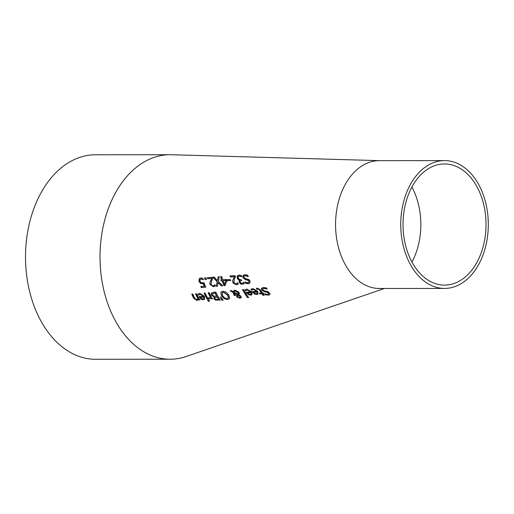 <?xml version="1.0" encoding="UTF-8"?>
<svg xmlns="http://www.w3.org/2000/svg" width="514" height="514" viewBox="0 0 514 514"><rect width="100%" height="100%" fill="white"/><g stroke="black" fill="none" stroke-linecap="round" stroke-linejoin="round"><path stroke-width="0.77" d="M204.238 286.227A86.538 59.277 -90 0 1 203.345 283.824L200.544 283.516L198.957 281.344L199.355 278.485L200.672 277.952L202.946 278.337A86.32 59.129 90 0 0 203.358 279.674L200.98 279.051L199.991 279.712L200.062 281.267L200.968 282.572L202.439 282.893L203.968 282.546A86.371 59.161 90 0 0 205.703 287.185L201.225 287.551A87.078 59.643 -90 0 1 200.82 286.504L204.386 286.086L203.493 283.683L200.691 283.375L199.104 281.203L199.432 278.415M203.428 279.539L201.128 278.909L200.139 279.571M199.991 279.712L200.306 279.288M205.851 287.043L201.379 287.41L200.968 286.362M257.193 293.398L257.231 291.868L253.781 292.344L254.88 293.443L256.357 293.751L257.315 293.186L257.084 292.01L253.781 292.344M258.112 293.989L256.981 294.381L254.738 293.957L252.438 291.566M256.614 291.284L253.28 289.408L251.558 290.32A79.773 54.645 -90 0 1 250.928 289.241L252.766 288.54L257.72 291.245L258.041 294.066L256.827 294.522L254.584 294.098L252.618 292.235A79.792 54.657 -90 0 1 252.284 291.708L256.762 291.136L253.428 289.266L251.712 290.179L251.076 289.099M248.538 294.715L246.598 292.832A80.717 55.287 -90 0 1 246.27 292.305L250.588 291.881L247.279 289.98L245.557 290.898A80.698 55.274 -90 0 1 244.934 289.806L246.771 289.106L251.693 291.843L251.982 294.689L250.774 295.152L248.538 294.715L246.418 292.164M252.059 294.618L250.928 295.01L248.692 294.573M250.588 291.881L247.433 289.838L245.705 290.757L245.088 289.665M248.84 294.053L250.312 294.374L251.269 293.802L251.205 292.472L247.902 292.8L248.84 294.053M251.147 294.021L251.205 292.472M251.05 292.614L247.754 292.941M267.203 288.996L264.01 288.264L262.879 288.701M269.805 294.612L268.526 295.042L265.667 294.863L264.813 293.732M268.668 293.982L268.713 292.935L266.805 291.926L264.819 291.721L261.902 290.005L261.87 287.975M265.513 295.01A78.231 53.584 -90 0 1 264.659 293.873L267.666 294.387L268.597 294.059L268.706 293.321L266.65 292.074L264.665 291.862L261.754 290.147L261.491 288.444L263.232 287.525L266.329 287.859A77.408 53.026 90 0 0 267.132 289.131L263.855 288.405L262.802 288.765L262.808 289.87L264.588 290.918L268.16 291.605L270.036 293.61L269.953 294.387L269.105 295.036L265.667 294.863M261.645 288.303L261.941 287.904M247.51 297.645A81.045 55.512 -90 0 1 242.492 289.652L243.54 289.549A80.884 55.403 90 0 0 248.57 297.529L247.51 297.645L242.64 289.51M248.725 297.388L247.658 297.497M263.849 293.494L262.982 293.712A78.449 53.739 90 0 0 264.132 295.254L263.065 295.37A78.61 53.848 -90 0 1 261.922 293.822L259.975 294.027A78.912 54.054 -90 0 1 259.435 293.263L261.536 292.916L258.908 289.138L257.019 289.138L256.492 288.251M264.286 295.113L263.219 295.229L262.076 293.68L260.123 293.886L259.589 293.121M261.382 293.064A78.61 53.848 -90 0 1 259.602 290.384L258.908 289.138M258.76 289.279L257.077 289.131M256.865 289.279A78.912 54.054 -90 0 1 256.345 288.393L257.405 288.116L260.373 289.838A78.449 53.739 90 0 0 262.442 292.948L263.155 292.877A78.34 53.662 90 0 0 263.695 293.635L262.982 293.712M224.265 298.743L221.489 295.826L220.802 292.627L221.277 291.888L222.89 291.265L226.121 292.138L228.814 295.132L229.629 298.21L229.212 298.897L227.612 299.508L224.265 298.743L221.637 295.685L220.949 292.485L221.348 291.817M229.283 298.827L227.76 299.366L224.419 298.602M224.708 298.017L227.04 298.634L228.396 297.657L227.663 295.242L223.365 292.209L222.344 292.607L222.633 295.717L224.708 298.017M228.152 298.178L228.544 297.516L227.811 295.1L223.513 292.074L222.421 292.543M233.33 291.714L233.889 290.635L235.129 290.153L239.016 292.28L239.37 293.77L238.837 294.702L241.034 296.289L241.259 297.542L239.98 298.242L236.838 296.906L236.498 295.839L237.243 294.843L234.166 293.134L235.393 295.409L234.307 295.511A82.735 56.675 -90 0 1 233.998 295.01L233.221 292.601L230.163 290.789L231.583 290.661L233.33 291.714L233.966 290.564M241.407 297.394L240.134 298.101L236.986 296.764L236.652 295.698L237.397 294.702L234.166 293.134M235.547 295.267L234.455 295.37L233.369 292.46L230.311 290.648M238.078 294.387L238.014 292.646L235.296 291.065L234.423 291.406L234.076 292.145L238.078 294.387L238.483 293.648L238.162 292.505L235.451 290.924L234.506 291.342M240.128 297.362L239.595 297.612L239.974 296.449L239.466 295.64L238.149 295.023L237.552 295.865L237.866 296.7L239.595 297.612M239.749 297.471L240.122 296.308L239.466 295.64M239.312 295.781L237.995 295.164L237.552 295.865M237.005 294.978L237.397 294.702M221.836 300.279L220.243 297.24L220.994 297.169L223.076 300.15L221.836 300.279L220.397 297.105M223.23 300.009L221.984 300.131M218.546 299.315L217.351 296.88L214.833 297.522L214.955 298.583L215.861 299.36L218.546 299.315A85.363 58.467 -90 0 1 217.197 297.021L214.833 297.522M216.702 296.135L215.27 292.986L212.545 293.719L212.558 294.972L213.901 296.173L216.702 296.135A85.363 58.467 -90 0 1 215.122 293.121L212.545 293.719M220.339 299.938L215.758 300.06L214.042 298.698L214.216 296.854L211.595 294.985L211.672 292.839M215.61 300.202L213.888 298.84L214.087 297.034A85.819 58.782 -90 0 1 214.068 296.996L211.44 295.126L211.357 293.179L213.394 292.293L215.751 292.087A85.189 58.352 90 0 0 220.191 300.08L215.758 300.06M210.091 297.542L210.361 297.143A86.378 59.168 -90 0 1 208.131 292.762L209.172 292.665A86.211 59.052 90 0 0 212.378 298.782L211.331 298.885A86.378 59.168 -90 0 1 210.824 297.991L210.322 298.692L209.063 299.064A86.725 59.406 -90 0 1 208.478 298.017L210.509 297.002L208.279 292.62M209.063 299.064L208.626 297.876M210.399 298.615L209.211 298.923M210.824 297.991L211.331 298.885M210.168 297.477L210.509 297.002M212.526 298.64L211.479 298.743M208.395 299.032L207.354 299.135L204.186 292.98M207.2 299.276A87.014 59.605 -90 0 1 204.039 293.115L205.08 293.025A86.853 59.489 90 0 0 208.247 299.174L207.354 299.135M208.298 301.3A87.02 59.611 -90 0 1 207.695 300.272L208.883 300.157A86.84 59.483 90 0 0 209.487 301.185L208.298 301.3L207.842 300.131M209.641 301.043L208.446 301.159M203.756 298.621L203.917 296.983L200.499 297.42L201.501 298.615L202.921 298.981L203.904 298.39L203.769 297.124L200.499 297.42M204.611 299.27L203.467 299.675L201.308 299.174L199.233 296.578M203.364 296.327L200.229 294.271L198.475 295.216A87.99 60.273 -90 0 1 197.929 294.053L199.779 293.34L204.456 296.308L204.54 299.347L203.319 299.816L201.154 299.315L199.368 297.285A88.01 60.286 -90 0 1 199.085 296.713L203.512 296.192L200.376 294.13L198.622 295.081L198.076 293.918M248.185 276.648L245.229 275.684L244.156 276.063L243.983 277.329L245.525 278.607L248.84 279.539L250.048 281.055L249.804 283.182L248.416 283.715L245.718 283.381A80.094 54.863 -90 0 1 245.101 282.032L247.883 282.751L248.827 282.404L248.969 281.267L247.311 280.021L245.441 279.7L242.929 277.605L242.949 275.639L244.773 274.649L247.697 275.144A79.272 54.304 90 0 0 248.262 276.641L248.243 276.59M248.333 276.506L245.377 275.543L244.234 275.992M249.875 283.111L248.564 283.574L245.865 283.24L245.249 281.89M248.898 282.327L249.117 281.126L247.459 279.879L245.589 279.558L243.077 277.47L243.373 275.131M197.498 298.968L197.967 298.396L195.699 293.712M199.83 299.842L198.789 299.938L198.423 299.264L196.849 300.42L193.701 298.281A88.928 60.915 -90 0 1 191.754 294.175L192.795 294.092A88.768 60.8 90 0 0 194.491 297.696L195.397 299.058L196.605 299.424L197.819 298.538A88.337 60.511 -90 0 1 195.545 293.854L196.586 293.764A88.177 60.395 90 0 0 199.683 299.977L198.789 299.938M197.896 299.938L196.997 300.279L193.849 298.139L191.908 294.04M197.569 298.897L197.967 298.396M198.635 300.08A88.337 60.511 -90 0 1 198.275 299.405M232.585 280.843L234.371 276.712L230.381 277.027A82.028 56.187 -90 0 1 230.015 275.96L235.02 275.575A81.238 55.647 90 0 0 235.476 276.873L234.313 279.198L233.966 282.482L234.84 283.535L235.99 283.799L237.68 282.88A81.263 55.666 90 0 0 238.226 284.101L236.356 284.795L233.125 283.124L232.585 280.843L234.519 276.577L230.529 276.885L230.169 275.819M237.179 283.291L237.77 282.745L237.179 283.291M237.031 283.426L237.622 282.886M238.374 283.966L236.504 284.653L233.272 282.983L232.733 280.702M244.536 283.413L242.634 284.12L240.687 283.792L239.248 282.27L239.074 281.666L239.935 280.201L238.573 279.635L237.365 278.035L237.609 275.53M241.843 276.616L239.479 275.986L238.432 276.59M238.284 276.731L238.355 278.17L239.344 279.423L241.162 279.597A80.531 55.165 90 0 0 241.567 280.573L240.276 280.946L240.006 281.563L241.002 283.092L242.12 283.272L243.835 282.347A80.306 55.004 90 0 0 244.388 283.555L242.486 284.261L240.539 283.934L238.926 281.807L239.787 280.336A80.788 55.339 -90 0 1 239.749 280.252L238.419 279.77L237.211 278.17L237.185 276.076L238.888 275.074L241.304 275.465A80.268 54.985 90 0 0 241.773 276.75L239.331 276.127L238.284 276.731L238.554 276.384M241.715 280.432L240.353 280.882M243.321 282.764L243.919 282.212M237.333 275.934L237.532 275.594M239.331 280.605L239.935 280.201M243.173 282.899L243.764 282.353M225.864 280.509L223.127 280.728L226.012 280.374L224.637 284.062L226.012 280.374M224.02 285.662A83.506 57.202 -90 0 1 223.841 285.238A83.506 57.202 -90 0 1 222.08 280.811L221.11 280.888A83.66 57.305 -90 0 1 220.757 279.912L221.72 279.834A83.506 57.202 -90 0 1 220.647 276.673L221.688 276.59A83.339 57.086 90 0 0 222.768 279.757L226.359 279.475A82.78 56.701 90 0 0 226.835 280.74L225.029 285.578L224.02 285.662L222.228 280.676L221.258 280.753L220.904 279.77M225.177 285.437L224.168 285.521M221.72 279.834L220.795 276.532M223.127 280.728A83.339 57.086 90 0 0 224.489 284.197M230.818 280.419L227.734 280.67L227.323 279.577M227.586 280.805A82.664 56.624 -90 0 1 227.175 279.719L230.253 279.468A82.182 56.296 90 0 0 230.67 280.56L227.734 280.67M217.435 280.689L218.199 276.853L219.356 276.77L218.36 281.569L222.646 285.778L221.399 285.88L218.058 282.591L217.461 286.214L216.291 286.311L217.12 281.723L212.995 277.245L214.222 277.155L217.435 280.689L218.347 276.712M222.793 285.636L221.547 285.745L218.058 282.591M217.12 281.723L213.143 277.104M216.291 286.311L217.268 281.588M217.608 286.073L216.439 286.169M214.319 285.199L214.916 284.647L214.319 285.199M215.482 285.9L213.612 286.594L210.207 284.364L209.963 282.527L211.832 278.312L207.862 278.614L207.521 277.521M209.808 282.668L211.684 278.453L207.714 278.755A85.607 58.635 -90 0 1 207.373 277.663L212.359 277.29A84.816 58.095 90 0 0 212.783 278.62L211.569 280.991L211.145 284.351L211.98 285.437L213.124 285.713L214.826 284.782A84.842 58.114 90 0 0 215.334 286.035L213.464 286.735L210.059 284.505L209.963 282.527M214.171 285.341L214.768 284.788M205.118 279.674A86.05 58.943 -90 0 1 204.559 277.868L205.851 277.772A85.844 58.802 90 0 0 206.416 279.571L205.118 279.674L204.707 277.727M206.564 279.436L205.266 279.532M444.565 288.431L379.377 288.476A63.909 43.78 -90 0 1 342.176 258.324A63.909 43.78 -90 0 1 355.63 170.815A63.909 43.78 -90 0 1 379.287 160.651L444.475 160.606A63.909 43.78 -90 0 1 488.3 224.489A63.909 43.78 -90 0 1 444.565 288.431A63.909 43.78 -90 0 1 407.493 258.581A63.909 43.78 -90 0 1 420.818 170.77A63.909 43.78 -90 0 1 444.475 160.606M384.44 288.47L186.113 356.517A102.26 70.045 -90 0 1 170.128 359.228A102.26 70.045 -90 0 1 110.6 310.989A102.26 70.045 -90 0 1 132.124 170.976A102.26 70.045 -90 0 1 169.98 154.714A102.26 70.045 -90 0 1 171.38 154.733L380.161 160.664M411.952 262.05A60.588 41.499 90 0 0 411.9 187.038M170.128 359.228L95.63 359.286A102.26 70.045 -90 0 1 31.926 299.72A102.26 70.045 -90 0 1 57.626 171.027A102.26 70.045 -90 0 1 95.482 154.772L169.98 154.714M409.42 256.807A60.588 41.499 -90 0 1 422.045 173.565A60.588 41.499 -90 0 1 444.481 163.934A60.588 41.499 -90 0 1 486.026 224.489A60.588 41.499 -90 0 1 444.565 285.103A60.588 41.499 -90 0 1 409.42 256.807M247.163 279.822L248.994 279.404M233.272 282.983L234.326 282.745M239.074 281.666L240.154 281.421M223.988 285.097L225.421 284.769M221.47 285.668L222.562 285.424"/></g></svg>
